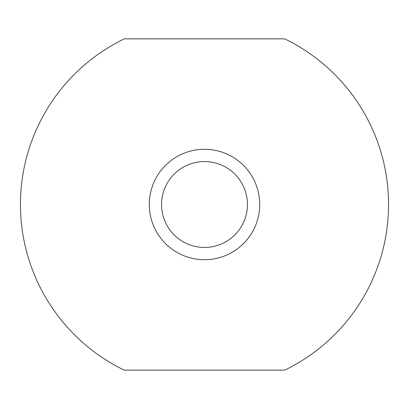 <?xml version="1.0" encoding="UTF-8"?>
<svg xmlns="http://www.w3.org/2000/svg" width="409" height="409" viewBox="0 0 409 409"><rect width="100%" height="100%" fill="white"/><g stroke="black" fill="none" stroke-linecap="round" stroke-linejoin="round"><path stroke-width="0.61" d="M204.5 259.715A55.215 55.215 0 0 1 149.285 204.5A55.215 55.215 0 0 1 204.5 149.285A55.215 55.215 0 0 1 259.715 204.5A55.215 55.215 0 0 1 204.5 259.715M204.5 161.555A42.945 42.945 0 0 0 161.555 204.5A42.945 42.945 0 0 0 204.5 247.445A42.945 42.945 0 0 0 247.445 204.5A42.945 42.945 0 0 0 204.5 161.555M284.725 38.855A184.05 184.05 0 0 1 284.725 370.145L124.275 370.145A184.05 184.05 0 0 1 124.275 38.855L284.725 38.855"/></g></svg>
